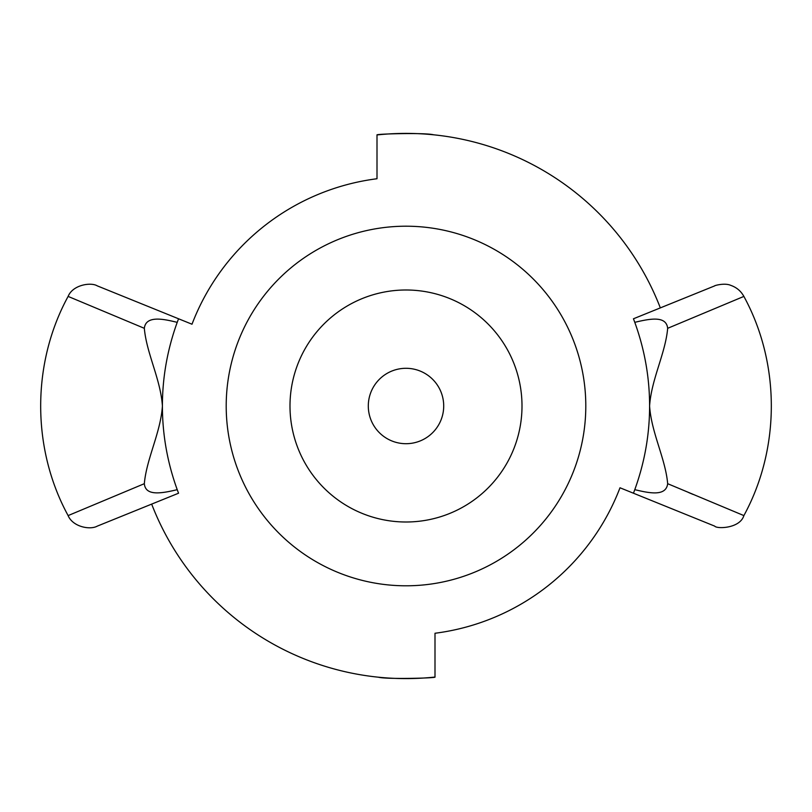 <?xml version="1.0" encoding="UTF-8"?>
<svg xmlns="http://www.w3.org/2000/svg" width="812" height="812" viewBox="0 0 812 812"><rect width="100%" height="100%" fill="white"/><g stroke="black" fill="none" stroke-linecap="round" stroke-linejoin="round"><path stroke-width="1.22" d="M319.512 563.629A179.797 179.797 0 0 1 312.732 252.288A179.797 179.797 0 0 1 585.756 402.082A179.797 179.797 0 0 1 319.512 563.629M350.205 507.703A116.004 116.004 0 0 1 345.821 306.824A116.004 116.004 0 0 1 521.974 403.473A116.004 116.004 0 0 1 350.205 507.703M368.303 406A37.697 37.697 0 0 1 424.849 373.347A37.697 37.697 0 0 1 424.849 438.653A37.697 37.697 0 0 1 368.303 406M191.997 324.221A229.096 229.096 0 0 1 377.001 178.741A229.096 229.096 0 0 0 191.997 324.221L97.278 285.865C90.964 281.987 72.755 284.799 68.127 296.41L144.252 328.281M667.667 328.312L743.883 296.41C740.94 291.092 736.606 287.418 730.881 285.408C724.588 282.495 713.443 285.885 714.722 285.865L633.451 318.781L634.781 322.334C650.828 318.487 666.297 315.756 667.667 328.312C665.515 353.2 651.417 379.194 649.6 405.817L649.6 406.183C651.417 432.806 665.515 458.8 667.667 483.688C666.073 496.995 648.463 492.894 634.781 489.666L633.451 493.219L714.722 526.135C716.57 529.018 739.905 528.703 743.883 515.59L667.738 483.719M688.83 492.63L693.042 494.406M633.451 493.219L620.003 487.779A229.096 229.096 0 0 1 434.999 633.258A229.096 229.096 0 0 0 620.003 487.779M649.6 405.817C649.559 377.357 644.626 349.536 634.781 322.334M634.781 489.666C644.626 462.464 649.559 434.643 649.6 406.183M681.836 299.181L660.329 307.89A272.599 272.599 0 0 0 377.001 134.944C375.195 133.909 425.711 132.529 433.669 134.812M378.331 677.188C386.289 679.471 436.805 678.091 434.999 677.056A272.599 272.599 0 0 1 151.671 504.11L97.267 526.135L178.549 493.219L177.219 489.666C160.309 493.767 145.439 495.878 144.333 483.688L68.106 515.6C72.857 526.947 90.152 530.165 97.267 526.135M144.333 483.688C146.485 458.8 160.583 432.806 162.4 406.183L162.4 405.817C160.583 379.194 146.485 353.2 144.333 328.312C145.886 314.092 166.927 319.989 177.219 322.334L178.549 318.781M162.4 406.183C162.441 434.643 167.373 462.464 177.219 489.666M177.219 322.334C167.373 349.536 162.441 377.357 162.4 405.817M434.999 677.056L434.999 633.258M377.001 178.741L377.001 134.944M68.117 515.59C31.536 448.579 31.536 363.421 68.117 296.41M743.883 515.59C780.464 448.579 780.464 363.421 743.883 296.41"/></g></svg>
